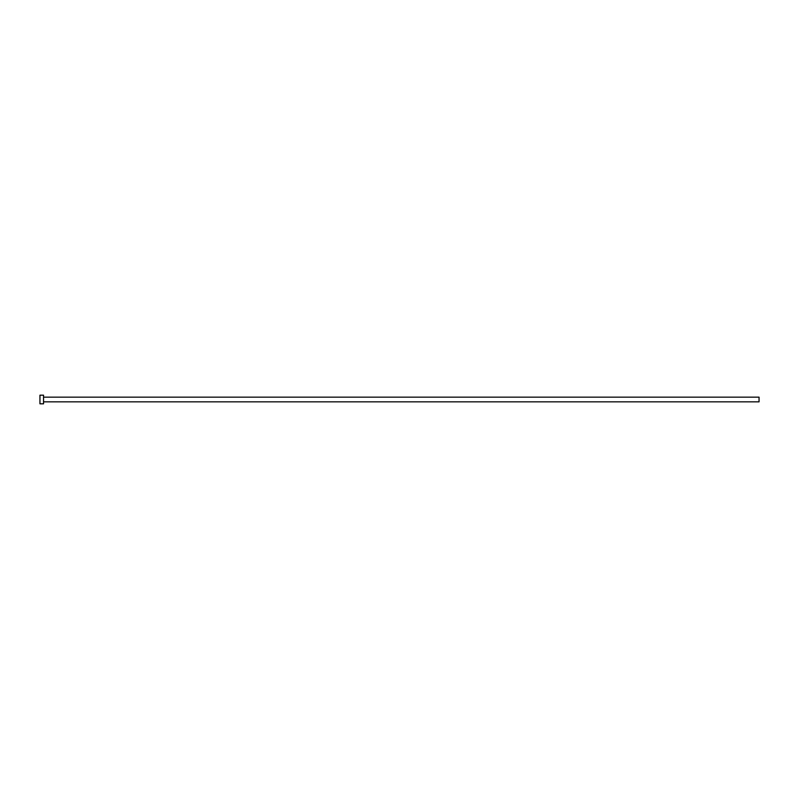 <?xml version="1.0" encoding="UTF-8"?>
<svg xmlns="http://www.w3.org/2000/svg" width="799" height="799" viewBox="0 0 799 799"><rect width="100%" height="100%" fill="white"/><g stroke="black" fill="none" stroke-linecap="round" stroke-linejoin="round"><path stroke-width="1.2" d="M43.546 397.163L759.05 397.163L759.05 401.837L43.546 401.837M43.546 399.5L43.546 403.815L39.95 403.815L39.95 395.185L43.546 395.185L43.546 399.5"/></g></svg>
